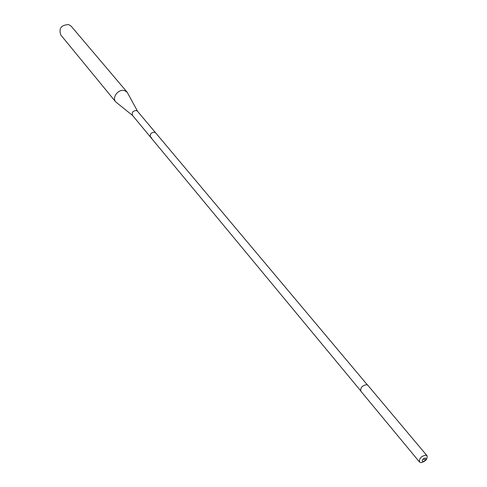 <?xml version="1.0" encoding="UTF-8"?>
<svg xmlns="http://www.w3.org/2000/svg" width="487" height="487" viewBox="0 0 487 487"><rect width="100%" height="100%" fill="white"/><g stroke="black" fill="none" stroke-linecap="round" stroke-linejoin="round"><path stroke-width="0.73" d="M427.05 455.753L367.892 385.345L366.571 384.681C362.151 385.582 360.246 387.755 360.867 391.207L419.526 462.023C419.039 458.547 421.103 456.246 425.717 455.138L427.05 455.753C427.549 459.223 425.498 461.524 420.884 462.65L419.526 462.023M154.574 132.233C151.037 132.525 149.71 134.187 150.599 137.224C149.71 134.187 151.037 132.525 154.574 132.233L155.73 132.945L154.574 132.233M422.886 461.737C425.851 460.653 426.661 459.405 425.303 457.975C422.332 459.058 421.529 460.312 422.886 461.737M367.429 384.955L137.486 111.231L136.348 110.519C132.89 110.774 131.612 112.394 132.507 115.389L360.569 390.684M151.767 137.955L150.599 137.224M132.622 115.529L115.705 101.886C111.59 97.461 118.578 88.579 124.587 90.625L127.217 92.28L137.608 111.371M127.217 92.28L71.193 26.219L68.71 24.593C61.271 24.867 58.623 28.313 60.753 34.924L115.705 101.886M423.593 459.253L425.778 459.99L426.655 459.168"/></g></svg>
